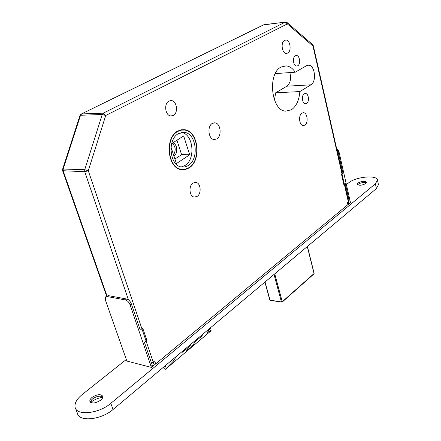 <?xml version="1.0" encoding="UTF-8"?>
<svg xmlns="http://www.w3.org/2000/svg" width="441" height="441" viewBox="0 0 441 441"><rect width="100%" height="100%" fill="white"/><g stroke="black" fill="none" stroke-linecap="round" stroke-linejoin="round"><path stroke-width="0.66" d="M177.833 131.043C164.416 137.537 167.404 168.468 181.422 169.669L185.165 169.587L188.748 168.12C201.846 160.993 198.593 130.795 184.437 129.698L181.086 129.814L177.833 131.043M181.141 169.62L182.194 169.416M181.135 130.095L180.253 130.018M188.654 167.806C201.526 160.805 198.334 131.126 184.426 130.051L181.13 130.156L177.932 131.374C164.747 137.757 167.685 168.142 181.46 169.322L185.137 169.239L188.654 167.806M178.572 133.546C166.952 139.213 169.565 165.987 181.72 167.023L184.944 166.946L188.031 165.695C199.409 159.548 196.603 133.325 184.338 132.372L178.572 133.546M181.268 166.935L184.751 165.612C195.964 159.581 193.461 133.893 181.405 132.465M297.73 65.775L296.595 66.04C293.237 66.051 292.185 57.253 295.376 55.775L296.473 55.522C299.841 55.511 300.9 64.248 297.73 65.775M306.589 103.448L305.343 103.756C302.151 103.69 301.286 95.35 304.312 93.768L305.525 93.47C308.722 93.536 309.599 101.821 306.589 103.448M287.653 53.107L286.253 53.422C281.893 53.477 280.448 42.138 284.61 40.329L285.95 40.037C290.327 39.982 291.777 51.228 287.653 53.107M304.814 125.134L303.138 125.564C299.185 125.426 298.199 115.184 301.953 113.128L303.573 112.72C307.531 112.857 308.535 123.011 304.814 125.134M173.252 115.476L170.805 115.955C165.171 115.652 163.672 103.403 169.002 101.033L171.34 100.581C176.995 100.868 178.528 113.006 173.252 115.476M197.077 196.432L194.222 197.072C189.277 196.526 188.412 185.628 193.119 182.993L195.881 182.381C200.842 182.916 201.746 193.715 197.077 196.432M216.735 138.954L214.067 139.538C208.334 139.18 206.961 126.076 212.397 123.37L214.949 122.824C220.698 123.166 222.115 136.137 216.735 138.954M295.238 72.203L306.489 65.703L308.634 65.191C314.951 65.218 316.836 81.756 310.911 84.821L299.83 91.574C299.147 100.234 296.358 106.292 291.468 109.743L285.691 111.143C271.259 110.889 267.202 73.504 281.115 67.026L286.165 65.874C289.632 66.238 292.653 68.349 295.238 72.203L275.278 73.608M173.445 154.548L173.743 154.554M349.101 203.632L154.234 365.087L151.004 365.991M171.654 143.579L183.654 135.944L189.702 154.758L176.417 163.578L171.003 147.123M176.918 140.232L181.604 154.653L189.702 154.758M181.604 154.653L174.923 159.047M203.268 333.815L201.697 336.185L195.231 341.621L191.951 346.609L186.041 351.587L189.294 346.604L182.624 352.21L184.151 349.851M176.439 356.322L173.313 361.201L165.447 369.26L210.302 331.428M210.484 327.762L207.198 332.679L211.206 330.182L210.445 331.312M166.158 368.141L165.325 365.644M163.468 367.199L163.997 368.478L165.425 369.288L210.418 331.34M211.206 330.182L210.467 327.784M173.313 361.201L172.729 359.437M201.129 335.612L201.697 336.185M194.657 341.042L195.231 341.621M190.176 344.801L191.951 346.609M188.72 346.02L189.294 346.604M299.83 91.574L275.68 92.803L274.445 100.008M289.853 72.583C291.358 78.757 290.365 83.294 286.876 86.188L275.68 92.803M180.099 169.355L180.849 169.305M182.359 129.985L181.301 129.77M128.458 299.874L84.749 171.714L62.628 170.711L62.611 169.212L63.162 169.019L84.733 169.73L88.288 170.728L154.234 365.087M62.644 169.112L79.964 115.548L80.538 115.261L63.162 169.019L63.184 170.948L107.169 296.451M287.113 22.574L312.636 44.629L312.983 46.04L285.272 22.138L287.019 22.491L287.35 23.924L105.724 115.481L103.293 113.15L102.229 114.495L105.724 115.481L88.288 170.728L84.749 171.714L84.733 169.73L102.229 114.495L80.538 115.261L81.596 113.949L103.293 113.15L285.272 22.138L264.005 24.707L81.056 114.147L80.003 115.421M173.903 155.943C178.258 153.584 177.409 143.716 172.762 142.873M173.534 154.824C176.108 150.265 175.645 146.418 172.144 143.27M336.544 148.22L338.864 151.263L338.126 151.809L342.993 173.302L341.538 174.432L343.831 184.542L345.275 183.401L349.228 200.848L348.462 200.804M342.993 173.302L342.227 173.28M338.126 151.809L336.841 149.527M338.864 151.263L350.496 202.728L347.745 204.955M349.228 200.848L347.414 202.336L347.982 204.811M105.989 296.617L108.337 295.624L107.058 296.528L105.559 296.92L105.405 300.062L126.876 361.063L151.428 367.408L155.679 363.891L154.67 360.92L151.621 363.428L144.433 342.315L146.886 340.375L142.741 328.143L140.26 330.055L131.335 303.832L130.067 304.77C128.993 302.168 127.421 300.558 125.36 299.935L107.058 296.528M125.36 299.935L126.633 299.009L108.337 295.624M126.633 299.009C128.7 299.626 130.266 301.236 131.335 303.832M151.428 367.408L130.067 304.77M90.681 402.418L90.78 402.335C94.391 399.546 98.393 397.887 102.786 397.358M90.388 402.192L91.563 399.91L92.582 398.945C95.416 396.861 98.266 395.957 101.132 396.233L102.852 396.983M92.015 397.435C97.213 394.188 100.807 393.824 102.808 396.338C103.029 397.512 102.329 398.791 100.702 400.169C95.488 403.449 91.877 403.829 89.859 401.316C89.639 400.114 90.355 398.824 92.015 397.435M361.185 185.165L363.329 184.707M357.827 184.547L358.098 184.305C360.81 182.668 363.516 182.166 366.228 182.795L366.228 182.795M357.833 183.12C361.802 181.075 364.735 180.799 366.636 182.293L365.98 183.423C362.006 185.485 359.068 185.766 357.16 184.272L357.833 183.12M346.406 184.63L348.726 182.783C355.711 176.731 377.187 174.653 377.468 180.132L375.39 183.776L110.801 403.344C99.027 413.686 76.431 416.056 75.113 407.286C74.391 403.256 76.806 398.962 82.368 394.403L126.319 359.487M378.433 184.691L376.41 188.572L113.061 409.491C101.347 419.887 78.807 422.197 77.451 413.338L75.604 408.553M348.837 204.1L312.983 46.04L313.308 45.721L312.724 44.706M310.911 84.821L286.876 86.188M81.414 113.971L263.453 24.928L285.399 22.083M274.749 273.85L282.24 301.732L314.047 273.541L307.289 246.552M265.052 281.986L270.035 300.145L281.435 301.958L274.032 274.456M264.903 282.113L269.809 299.996L270.305 300.431M281.909 302.168L282.24 301.732L281.435 301.958L281.909 302.168M269.809 299.996L270.267 300.426L282.19 302.085L313.986 273.889L314.141 273.354L313.942 273.927M113.061 409.491L110.801 403.344M376.41 188.572L375.39 183.776M286.165 65.874L283.524 66.078M308.634 65.191L307.553 65.274M214.949 122.824L213.808 122.846M195.881 182.381L194.955 182.342M171.34 100.581L170.072 100.642M303.573 112.72L302.923 112.736M285.95 40.037L285.151 40.12M305.525 93.47L304.996 93.492M296.473 55.522L295.883 55.577M181.758 132.399L184.338 132.372M179.845 169.278L181.46 169.322M181.449 129.748L184.437 129.698M106.628 296.165L62.65 170.772M264.131 24.657L263.823 24.746M348.588 201.372L344.63 183.908M342.343 173.809L313.308 45.721M307.405 246.458L314.141 273.354M101.132 396.233L101.766 396.382M378.472 184.895L377.468 180.132M89.859 401.316L90.003 401.696M91.563 399.91L90.532 401.536"/></g></svg>
